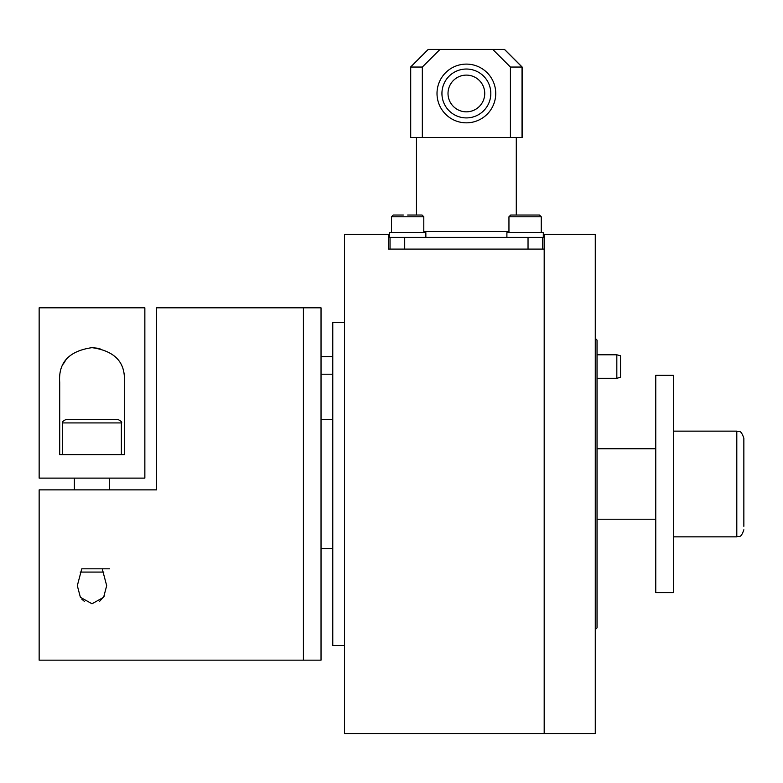 <?xml version="1.0" encoding="UTF-8"?>
<svg xmlns="http://www.w3.org/2000/svg" width="783" height="783" viewBox="0 0 783 783"><rect width="100%" height="100%" fill="white"/><g stroke="black" fill="none" stroke-linecap="round" stroke-linejoin="round"><path stroke-width="1.17" d="M595.276 338.354L597.038 340.116L597.038 627.868L595.276 629.63M344.52 645.486L332.775 645.486L332.775 322.498L344.52 322.498M344.52 234.411L344.52 733.573L544.185 733.573L544.185 483.992L544.185 733.573L595.276 733.573L595.276 234.411L544.185 234.411L544.185 483.992L544.185 249.092L388.564 249.092L388.564 234.411L344.52 234.411M506.895 237.347L506.895 232.649L543.304 232.649L543.304 237.347L508.431 237.347M525.099 215.031L539.487 215.031L541.249 216.793L508.95 216.793L510.712 215.031L525.099 215.031M389.445 237.347L425.854 237.347L425.854 232.649L389.445 232.649L389.445 237.347M407.649 215.031L422.037 215.031L423.799 216.793L391.5 216.793L393.262 215.031L403.382 215.031M399.105 215.031L393.262 215.031M390.032 249.092L390.032 237.347L542.717 237.347L542.717 249.092M59.704 382.319C58.255 362.539 69.021 350.99 92.002 347.652C114.964 350.95 125.73 362.5 124.301 382.319L124.301 454.629L59.704 454.629L59.704 382.319M39.15 307.817L39.15 478.119L144.855 478.119L144.855 307.817L39.15 307.817M99.93 348.464L92.002 347.652M66.535 358.859L63.306 364.056M99.412 601.569L104.452 595.863M102.23 568.82L106.684 585.664L103.62 597.312L92.002 603.771L80.385 597.302L77.321 585.664L81.775 568.82M156.6 483.992L156.6 489.864L39.15 489.864L39.15 660.167L303.413 660.167L303.413 483.992L303.413 660.167L321.03 660.167L321.03 307.817L303.413 307.817L303.413 483.992L303.413 307.817L156.6 307.817L156.6 489.864M81.882 599.249L84.554 601.54M77.869 419.394L117.842 419.394C121.199 421.166 122.373 422.34 121.365 422.918L62.64 422.918C61.642 422.321 62.816 421.146 66.163 419.394L77.869 419.394M80.169 572.079L103.836 572.079M82.372 568.82L109.62 568.82M92.942 419.394L77.752 419.394M76.812 419.394L66.163 419.394M422.331 67.044L422.331 137.514L410.586 137.514L410.586 67.044L422.331 67.044L439.987 49.427L428.203 49.427L410.586 67.044M422.331 137.514L522.163 137.514L522.163 67.044L510.418 67.044L492.761 49.427L439.987 49.427M492.761 49.427L504.546 49.427L522.163 67.044M516.291 215.031L516.291 137.514M416.458 215.031L416.458 137.514M441.935 93.471A24.439 24.439 0 0 0 466.374 117.91A24.439 24.439 0 0 0 490.814 93.471A24.439 24.439 0 0 0 466.374 69.031A24.439 24.439 0 0 0 441.935 93.471M495.737 93.471A29.363 29.363 0 0 1 466.374 122.833A29.363 29.363 0 0 1 437.012 93.471A29.363 29.363 0 0 1 466.374 64.108A29.363 29.363 0 0 1 495.737 93.471M484.736 93.471A18.361 18.361 0 0 1 466.374 111.832A18.361 18.361 0 0 1 448.013 93.471A18.361 18.361 0 0 1 466.374 75.109A18.361 18.361 0 0 1 484.736 93.471M423.799 231.474L508.95 231.474M510.418 137.514L510.418 67.044M673.38 536.844L736.803 536.844L736.803 431.139C738.946 432.568 740.405 428.428 743.85 438.186L743.85 526.323M655.763 383.582L655.763 592.633L673.38 592.633L673.38 375.351L655.763 375.351L655.763 383.582M616.828 354.797L620.528 355.785L620.528 377.298L616.828 378.287L597.038 378.287L616.828 378.287L616.828 354.797L597.038 354.797M528.036 237.347L528.036 249.092M404.713 237.347L404.713 249.092M522.036 137.514L522.036 67.044L504.458 49.427M428.291 49.427L410.713 67.044L410.713 137.514M332.775 419.394L321.03 419.394M332.775 548.589L321.03 548.589M541.249 216.793L541.249 232.649L541.249 216.793L539.487 215.031M508.95 232.649L508.95 216.793M423.799 232.649L423.799 216.793M391.5 232.649L391.5 216.793M109.62 489.864L109.62 478.119M121.365 454.629L121.365 422.918M62.64 454.629L62.64 422.918M74.385 489.864L74.385 478.119M332.775 374.205L321.03 374.205M332.775 356.588L321.03 356.588M736.803 536.844C738.946 535.484 740.561 539.379 743.85 529.797M597.038 519.227L655.763 519.227M673.38 431.139L736.803 431.139M597.038 448.757L655.763 448.757M618.795 377.758L616.828 378.287"/></g></svg>
